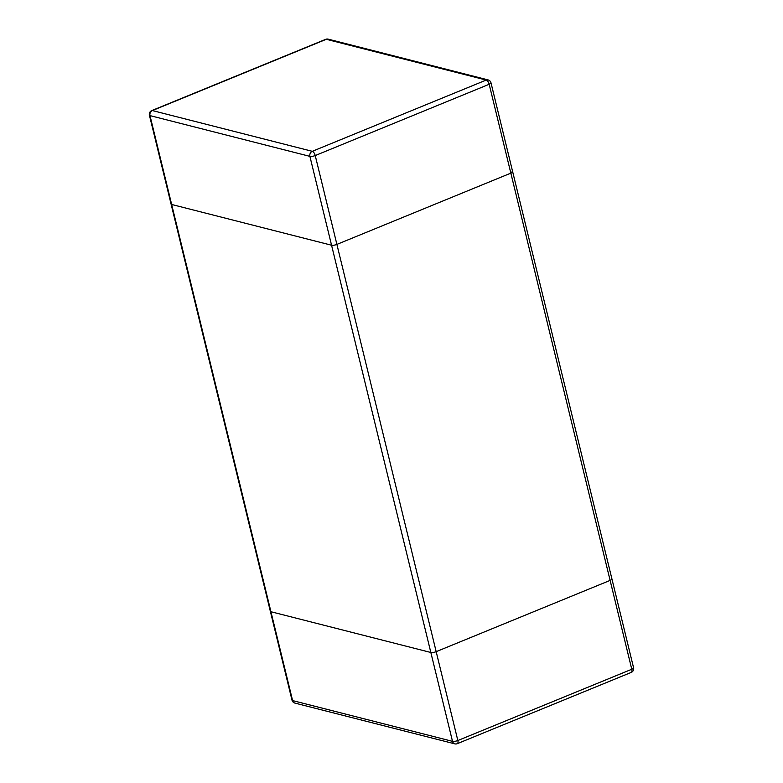 <?xml version="1.0" encoding="UTF-8"?>
<svg xmlns="http://www.w3.org/2000/svg" width="783" height="783" viewBox="0 0 783 783"><rect width="100%" height="100%" fill="white"/><g stroke="black" fill="none" stroke-linecap="round" stroke-linejoin="round"><path stroke-width="1.17" d="M336.896 244.404L510.839 173.141A3.974 1.126 -13.7 0 0 512.65 171.673A3.974 1.126 166.3 0 1 510.839 173.141L336.896 244.404A3.974 1.126 166.3 0 1 331.561 245.226A3.974 1.126 -13.7 0 0 336.896 244.404L315.236 155.553L489.179 84.28A3.974 1.126 -13.7 0 0 490.99 82.822A3.974 3.974 0 0 0 488.103 79.915A3.974 3.367 104.3 0 0 486.223 80.062L326.315 39.297A3.974 3.367 -75.7 0 1 328.194 39.15A3.974 3.974 0 0 0 325.708 39.326A3.974 1.791 67.7 0 1 326.315 39.297L152.372 110.56A3.974 1.791 -112.3 0 0 151.765 110.589A3.974 3.974 0 0 0 149.416 115.209A3.974 1.126 -13.7 0 0 149.993 115.61A3.974 3.367 -75.7 0 1 152.372 110.56L312.28 151.325L486.223 80.062A3.974 1.791 67.7 0 1 489.179 84.28L610.114 580.399L436.17 651.662A3.974 1.126 166.3 0 1 430.846 652.484L270.928 611.729A3.974 1.126 166.3 0 1 270.35 611.327A3.974 1.126 -13.7 0 0 270.928 611.729L430.846 652.484A3.974 1.126 -13.7 0 0 436.17 651.662L610.114 580.399A3.974 1.126 -13.7 0 0 611.924 578.94A3.974 1.126 166.3 0 1 610.114 580.399L631.773 669.259L457.84 740.522A3.974 1.126 166.3 0 1 452.505 741.344A3.974 3.367 104.3 0 0 454.806 743.85A3.974 3.974 0 0 0 457.292 743.674A3.974 1.791 -112.3 0 0 457.84 740.522L336.896 244.404M171.653 204.471L331.561 245.226L171.653 204.471A3.974 1.126 166.3 0 1 171.076 204.06A3.974 1.126 -13.7 0 0 171.653 204.471L292.597 700.579A3.974 1.126 166.3 0 1 292.01 700.178A3.974 3.974 0 0 0 294.897 703.085A3.974 3.367 -75.7 0 1 292.597 700.579L452.505 741.344L309.902 156.365A3.974 1.126 -13.7 0 0 315.236 155.553A3.974 1.791 -112.3 0 0 312.28 151.325A3.974 3.367 104.3 0 0 309.902 156.365L149.993 115.61L171.653 204.471M611.347 578.529A3.974 1.126 166.3 0 1 611.924 578.94L633.584 667.791A3.974 1.126 166.3 0 1 631.773 669.259A3.974 1.791 67.7 0 1 631.235 672.411L457.292 743.674M512.072 171.271A3.974 1.126 166.3 0 1 512.65 171.673L490.99 82.822M488.103 79.915L328.194 39.15M292.01 700.178L149.416 115.209M325.708 39.326L151.765 110.589M454.806 743.85L294.897 703.085M631.235 672.411A3.974 3.974 0 0 0 633.584 667.791M512.65 171.673L611.924 578.94"/></g></svg>
